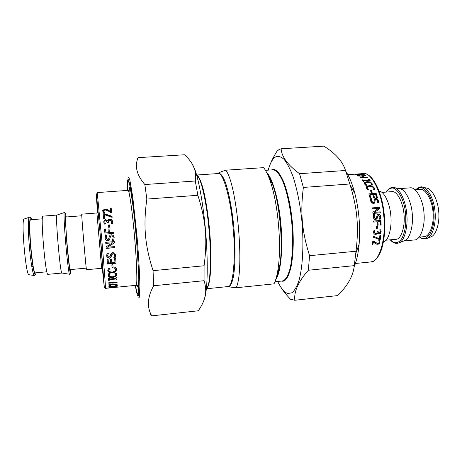 <?xml version="1.0" encoding="UTF-8"?>
<svg xmlns="http://www.w3.org/2000/svg" width="462" height="462" viewBox="0 0 462 462"><rect width="100%" height="100%" fill="white"/><g stroke="black" fill="none" stroke-linecap="round" stroke-linejoin="round"><path stroke-width="0.69" d="M227.096 286.659L236.186 287.762L274.024 283.853C275.41 281.196 276.588 277.246 277.558 272.008L279.418 267.313C278.569 271.956 277.477 275.583 276.155 278.182M217.556 173.597L217.7 173.498C219.034 172.586 221.708 171.489 225.722 170.201C237 183.535 244.785 270.53 236.186 287.762M225.722 170.201L263.565 167.648C265.563 169.993 267.596 173.937 269.652 179.481C278.286 202.841 282.097 247.447 277.558 272.008M380.555 235.1L380.076 239.299L378.979 239.397L373.325 237.075M378.979 239.397L373.313 237.197L373.406 236.18L379.516 238.802L379.908 235.158L380.769 235.083L380.266 239.53L379.175 239.634M377.252 226.016L377.235 228.788L376.542 228.846M377.437 228.904L376.542 228.985L376.559 226.074L377.454 225.999L377.235 228.788M378.505 215.344L377.471 216.453L377.217 218.076L375.254 219.785M378.078 214.304L378.314 214.276C379.625 214.281 380.411 215.09 380.665 216.701L380.359 219.052L379.389 219.138M373.539 214.622L374.59 214.535L373.873 217.088L375.219 218.717M374.053 219.213L373.227 217.221L373.55 214.593L374.78 214.489L374.07 217.071L375.439 218.717L376.495 217.654L377.229 214.853L378.505 214.229C379.822 214.235 380.607 215.055 380.861 216.69L380.561 219.063L379.394 219.167L380.024 216.828L378.719 215.309L377.673 216.43L377.414 218.076L375.664 219.791L374.053 219.213M375.236 199.746L374.48 203.124M374.336 199.082L375.473 198.608C376.79 198.596 377.685 199.33 378.153 200.797L378.205 202.812M370.645 198.937L371.76 198.851L371.361 201.161L372.95 202.662L373.683 202.31M371.789 202.945L370.697 201.103L370.691 198.729L371.916 198.631L371.529 200.964L373.123 202.483L373.718 202.275L374.047 201.496L374.428 198.949L375.635 198.389C376.957 198.377 377.852 199.116 378.326 200.6L378.338 202.801L377.171 202.899L377.5 200.733L375.987 199.353L375.363 199.59L374.434 203.165L373.492 203.488L371.789 202.945M370.507 190.598L371.148 190.552L371.898 192.596M372.129 192.579L371.24 192.648L370.397 190.309L371.281 190.24L372.129 192.579M371.148 190.552L371.281 190.24M365.217 183.333L365.257 184.24L366.458 185.372M371.119 185.019L371.315 184.43M364.281 183.085L366.978 182.005L370.056 182.34L371.916 183.743L372.17 184.944M365.188 184.771L364.518 183.916L364.362 182.715L367.059 181.606L370.143 181.947L372.014 183.368L372.291 184.24L372.216 184.939L371.055 185.025L371.194 183.426L369.854 182.45L367.434 182.213L365.28 183.079L365.355 183.859L367.094 185.326L365.939 185.412L365.188 184.771M366.112 185.152L366.216 184.783M372.187 184.609L372.291 184.24M365.448 175.843L365.465 175.525L365.858 175.814L363.074 176.016L363.04 176.467L364.275 177.547M362.387 176.201L363.063 176.149M367.157 177.402L367.198 176.986L367.585 177.373L360.441 177.893L360.06 177.506L363.559 177.252L362.231 176.074L358.368 176.039L365.465 175.525M364.362 177.604L364.403 177.189L367.198 176.986M363.074 176.016L364.403 177.189M363.513 177.668L363.559 177.252M362.462 174.041L355.428 174.544L359.794 173.856L353.418 174.284L360.406 173.787L356.543 174.347L362.462 174.041M356.953 175.231L357.657 175.063L357.64 175.508M363.738 174.988L364.506 175.317M357.709 175.531L356.728 174.919L359.361 174.422L362.404 174.359L364.657 175.034L363.496 175.393L363.519 174.786L359.759 174.567L357.657 174.977L359.621 175.67L357.709 175.531M368.843 179.805L369.282 179.36L370.368 180.885L369.635 180.937L369.282 180.417L363.554 180.838L363.571 181.387M369.213 179.776L370.033 180.908M362.393 180.278L363.12 180.729L368.838 180.307L368.555 179.412L369.282 179.36M363.554 180.838L363.9 181.364L363.167 181.416L362.104 179.885L362.837 179.833L363.19 180.313L368.913 179.897M363.12 180.729L363.19 180.313M362.768 180.249L362.837 179.833M367.325 187.474L367.313 188.508L368.601 189.934M366.406 187.087L369.132 185.88L372.205 186.319L374.006 188.005L374.237 189.01L374.364 188.692L374.255 189.501L373.088 189.593L373.261 189.201M374.237 189.01L374.191 189.507M369.063 189.899L367.948 189.986L367.226 189.235L366.591 188.23L366.539 186.7L369.242 185.522L372.32 185.967L374.128 187.67L374.364 188.692M368.127 189.582L368.254 189.258L369.086 189.836M373.088 189.593L373.302 187.728L372.008 186.561L369.588 186.25L367.429 187.174L367.429 188.178L368.254 189.258M374.232 197.459L373.556 194.41L374.468 197.505L373.602 197.574L372.69 194.479L369.975 194.693L370.726 198.036M368.913 194.15L375.993 193.595L377.183 197.528M369.975 194.693L370.94 198.019L370.074 198.088L368.832 193.896L376.137 193.324L377.402 197.511L376.536 197.58L375.56 194.254L373.556 194.41M372.205 208.004L379.36 207.415L379.591 208.841L374.203 212.405L380.024 211.914L380.139 212.826M380.336 212.809L372.973 213.432L372.828 212.272L378.69 208.322L372.343 208.847L372.187 207.9L379.545 207.294L379.781 208.737L374.393 212.335L380.22 211.844L380.336 212.809M380.786 220.42L380.931 224.988L380.266 225.046M380.931 224.988L380.266 225.138L380.168 221.517L377.893 221.662L378.193 225.173L377.321 225.248L377.223 221.772L373.671 222.026M377.991 225.098L377.321 225.156M377.223 221.772L373.671 222.083L373.625 221.038L380.988 220.403L381.133 225.063M377.893 221.662L378.193 225.173M380.168 221.517L378.095 221.696M377.881 231.341L378.401 232.796M374.838 230.082L374.174 231.959L374.896 233.322L375.843 233.501L376.934 232.963L377.275 231.393L378.089 231.323L378.563 232.929L380.041 232.594L380.313 231.67L379.752 229.851L380.792 229.758L381.162 231.67L380.653 233.27L379.25 234.043L378.349 233.841L377.702 232.831L377.096 233.876L375.704 234.505L374.093 234.009L373.515 232.247L374.047 230.151L375.086 230.059L374.37 232.109L374.722 233.2M377.702 232.831L375.508 234.332L374.041 233.963M380.653 229.77L380.959 231.52L380.451 233.102L379.054 233.87L378.095 233.628M379.729 240.54L379.81 241.915C379.527 243.145 378.742 243.838 377.454 243.988L376.062 243.797L373.377 241.545L372.817 244.675L372.21 244.727M372.996 244.964L372.147 245.039L372.846 241.037L373.879 240.945L375.387 242.383L377.754 243.416L378.724 243.012L379.163 242.192L378.8 240.621L379.839 240.529L379.995 242.18C379.712 243.422 378.927 244.121 377.639 244.271L376.247 244.08L373.567 241.799L372.817 244.675M379.1 191.216C384.089 191.002 390.09 203.765 390.829 215.714C392.146 227.818 388.311 241.291 383.425 241.874M381.964 192.411L391.886 191.638C396.841 190.471 403.314 202.697 404.007 214.599C405.353 226.663 400.952 239.639 395.957 239.293L386.047 240.217M399.809 188.756L400.514 188.906C405.861 189.894 411.538 202.489 412.26 213.866C413.502 225.392 409.961 238.698 404.92 240.517L404.25 240.783M399.387 188.669L410.042 187.849C415.783 186.556 423.221 199.873 423.954 212.89C425.45 226.085 420.27 240.292 414.495 239.945L403.852 240.945M415.119 189.83L420.05 189.443C425.427 188.259 432.345 200.329 432.998 212.122C434.361 224.07 429.493 236.971 424.087 236.671L419.161 237.133M426.264 187.982L426.986 188.138C432.432 189.183 438.051 200.976 438.709 211.608C439.888 222.366 436.272 234.887 431.144 236.787L430.457 237.058M103.165 214.131L104.441 214.033L112.047 216.551L112.127 217.348M104.227 214.605L104.579 218.399L103.575 218.48L103.136 213.842L104.429 213.744L112.035 216.297L112.145 217.354L104.227 214.605L104.591 218.399M104.441 214.033L104.429 213.744M108.564 225.161L109.598 225.081L109.864 227.928M109.598 225.081L109.881 228.003L108.83 228.089L108.547 225L109.598 224.913M109.263 236.55L110.037 235.233L111.273 234.788L113.178 235.395L114.154 237.514L113.716 240.338L112.289 240.459L113.178 237.664C113.023 236.411 112.485 235.822 111.567 235.891L110.915 236.088L110.337 237.046L109.419 240.09L107.9 240.771L106.664 240.552M106.22 237.058L106.168 237.988L107.681 239.616L108.258 239.46M105.215 236.729L105.521 235.597L106.901 235.528M110.383 236.844L109.43 240.096L107.588 240.789C106.22 240.633 105.417 239.743 105.18 238.126L105.527 235.545L106.901 235.429L106.173 237.965L107.692 239.611L108.945 238.38L109.251 236.602L110.048 235.175L111.284 234.731L113.19 235.343L114.166 237.497L113.733 240.344L112.289 240.471M115.535 254.649L115.096 257.617L113.802 257.732M108.322 253.268L107.652 255.752M114.564 254.937L114.305 254.129L113.011 253.505L111.769 254.608L110.828 257.444L109.309 258.085L106.93 256.791L106.664 255.948M114.657 253.124L115.604 255.163L115.13 257.819L113.692 257.952L114.616 255.33L114.328 254.291L113.04 253.661L111.798 254.776L110.857 257.64L109.338 258.287L106.959 256.988L106.653 255.844L107.022 253.384L108.397 253.257L107.646 255.682L107.86 256.497L109.13 257.207L110.395 256.046L110.718 254.36L112.768 252.547L114.657 253.124M112.872 264.714L113.04 267.071L112.018 267.169M111.85 264.813L112.89 264.714L113.075 267.377L112.035 267.475L111.85 264.813M113.04 267.071L113.075 267.377M115.922 274.607L115.102 273.065M109.702 273.579L109.067 275.138M116.874 274.347L115.858 276.161L112.636 277.113L109.379 276.784L108.125 275.398M116.609 273.712L116.915 274.705L115.898 276.559L112.682 277.523L109.419 277.188L108.229 276.028L108.726 273.671L110.095 273.544L109.096 275.444L110.048 276.576L112.636 276.807L115.165 276.068L115.939 274.792L114.738 273.1L116.083 272.973L116.609 273.712M115.413 273.348L115.46 273.718M117.111 283.945L117.152 284.326L108.853 285.141L108.836 284.759L112.099 284.442L112.041 282.935L111.995 282.467L108.737 282.79M113.075 284.24L112.099 284.338M112.041 282.935L108.761 283.252L108.737 282.767L117.094 281.947L117.111 282.438L117.065 281.97L112.982 282.374L113.08 284.344L117.146 283.939L117.152 284.326M112.982 282.374L113.08 284.344M117.111 282.438L113.028 282.836M108.911 287.295L117.111 286.48L110.008 287.774L117.013 287.139L108.87 287.947L115.396 286.815L108.911 287.295M108.143 275.647L108.229 276.028M109.673 287.924L116.921 287.197M108.859 287.999L109.673 287.93M116.285 285.071L116.17 284.759M109.765 285.389L109.638 285.678M109.731 286.261L108.818 285.984M117.181 285.112L116.314 285.603M117.059 285.008L117.296 285.395L116.205 286.145L113.028 286.671L109.892 286.769L108.743 286.238L109.419 285.424L110.747 285.291L109.708 286.232L113.034 286.434L116.349 285.487L115.275 284.846L117.059 285.008M115.91 284.783L115.939 285.077M109.327 278.395L109.384 279.019L116.089 278.367L116.06 277.749L116.915 277.662L117.001 279.498L116.147 279.585L116.118 279.002L109.419 279.649L109.454 280.232L108.593 280.318L108.478 278.476L109.344 278.395L109.384 279.019M116.118 279.002L116.072 278.569L109.379 279.221L109.413 279.799L108.576 279.88M116.892 277.668L116.955 279.065L116.124 279.146M109.413 279.799L109.454 280.232M109.379 279.221L109.419 279.649M116.955 279.065L117.001 279.498M116.574 269.306L115.587 271.483L112.358 272.557L109.067 272.106L107.773 270.437M115.598 269.444L114.657 267.804M109.448 268.289L108.726 270.201M116.297 268.549L116.62 269.698L115.627 271.841L112.399 272.915L109.101 272.464L107.912 271.165L108.351 268.393L109.725 268.266L108.749 270.432L109.725 271.76L112.341 272.072L114.876 271.252L115.639 269.779L114.397 267.827L115.754 267.7L116.297 268.549M115.096 268.226L115.136 268.543M115.685 258.529L116.002 262.982L107.432 263.773M111.492 259.17L111.769 262.653L114.951 262.358L114.68 258.616L115.696 258.524L116.037 263.248L107.45 264.039L107.086 259.309L108.108 259.217L108.391 262.965L110.753 262.751L110.487 259.257L111.509 259.165L111.769 262.653M108.108 259.217L108.391 262.965M114.761 246.61L114.859 247.649L106.202 248.412L106.075 246.818L112.647 242.81L105.786 243.37M114.836 247.557L106.196 248.319M114.345 241.603L114.449 242.833L107.3 247.182L114.778 246.61L114.859 247.649M112.647 242.81L105.786 243.405L105.7 242.348L114.362 241.603L114.466 242.868L107.311 247.262M104.556 229.216L105.573 229.135L105.913 232.975L108.356 232.773L108.027 228.967L109.055 228.886L109.384 232.605L113.548 232.259L113.652 233.379L104.99 234.107L104.545 229.094L105.573 229.008L105.919 232.9L108.362 232.692M108.039 229.088L109.049 229.008L109.379 232.686L113.542 232.34L113.635 233.379M104.735 222.049L105.579 224.006M108.351 221.783L108.391 222.361L107.444 222.441L105.815 220.617L104.914 221.096L104.735 222.072L105.677 223.995L104.447 224.093L103.725 222.066L104.066 220.386L105.596 219.577L107.744 220.842L108.206 219.756L109.742 219.092L111.746 219.617L112.728 221.465L112.468 223.527L111.186 223.775L111.74 221.61L111.14 220.466L109.76 220.149L108.558 220.715L108.403 222.361M111.244 223.77L111.746 221.916M103.719 221.962L104.077 220.605L105.607 219.802L107.75 221.05L108.212 219.976L109.754 219.323L111.752 219.837L112.751 221.945M110.245 208.651L111.209 208.576L111.613 212.324M102.697 211.186L104.874 209.321L106.618 209.523L110.562 211.844L110.204 208.304L111.192 208.229L111.631 212.324L110.418 212.416L108.189 210.932L105.001 209.858L103.702 210.764L104.603 212.722L103.378 212.815L102.708 210.51L104.851 208.98L106.595 209.182L110.551 211.538M103.707 211.319L104.383 212.739M111.209 208.576L111.192 208.229M108.166 210.268L108.148 209.939M106.618 209.523L106.595 209.182M104.077 212.347L104.06 212.041M101.64 268.301L86.521 269.716C86.18 271.258 81.185 212.815 81.774 214.154L96.91 212.982L101.64 268.301L102.304 268.335M137.081 284.915L138.219 288.022L138.837 288.034M130.405 188.178L129.764 187.254L129.522 187.48M70.224 269.612L70.207 269.617C69.115 271.136 64.38 215.829 65.714 217.019L81.791 215.766M61.931 273.036C60.285 274.774 55.053 213.744 56.976 215.055L42.937 216.135C40.263 214.876 45.524 276.172 47.909 274.347L61.931 273.036M35.32 272.857L35.279 272.869C32.502 274.561 27.697 218.665 30.74 219.739L42.337 218.832M29.453 217.204C28.107 215.991 28.015 231.485 29.337 246.055C30.486 261.088 33.31 277.136 34.442 275.583L29.042 274.717C25.814 276.75 20.726 217.648 24.278 218.971L29.453 217.204L30.313 217.614L29.585 223.891L30.515 245.969C28.823 227.033 29.632 211.919 31.589 219.669M137.526 158.339L138.051 157.657C134.5 166.233 136.769 175.19 144.86 184.54L146.835 199.082C143.151 225.514 144.843 245.143 153.055 270.657L153.655 285.741C147.349 297.205 146.725 307.242 151.784 315.852L150.502 314.466M192.019 163.635L194.941 169.739C199.278 181.404 203.702 208.264 205.607 231.364C207.692 254.77 207.877 282.138 205.578 294.282C205.024 297.309 204.389 299.526 203.673 300.929M151.738 315.858L198.29 310.782C202.212 305.151 204.562 299.826 205.353 294.802C206.104 290.494 205.677 285.793 204.071 280.694L204.083 265.771C207.571 239.541 205.873 220.449 197.863 195.282L195.276 181.006C195.94 176.576 195.697 172.626 194.542 169.144C193.047 164.345 189.72 159.557 184.563 154.77L138.051 157.657M153.055 270.657L204.083 265.771M204.071 280.694L153.655 285.741M197.863 195.282L146.835 199.082M144.86 184.54L195.276 181.006M151.784 315.852L198.29 310.782M294.687 300.277L337.526 295.605C347.667 285.88 353.251 275.895 354.279 265.65L356.017 251.236C358.974 226.53 357.334 208.443 350.086 184.835L345.507 170.484C342.7 161.394 335.476 153.28 323.822 146.142L281.127 148.787C281.624 156.762 287.768 165.067 299.561 173.7L303.361 187.439C300.208 212.624 301.9 231.335 309.575 255.682L308.339 270.253C298.337 281.589 293.838 291.591 294.843 300.26L290.529 299.266C286.342 294.906 283.091 290.846 280.781 287.093M278.424 271.893L277.98 270.946M270.247 180.457L270.53 179.447M277.691 281.468C281.289 288.865 284.765 292.873 288.115 293.486L291.967 292.758C294.56 290.679 296.916 286.544 299.029 280.359C302.933 266.21 303.823 242.66 301.975 221.922C300.392 205.688 297.459 190.696 293.174 176.946C290.205 169.04 287.156 163.155 284.02 159.292C280.988 156.693 278.234 155.873 275.768 156.826C272.834 158.327 270.305 162.763 268.179 170.137M270.322 163.946C271.881 160.048 274.151 155.746 277.125 151.045L279.071 149.538L281.127 148.787M299.561 173.7L345.507 170.484M349.815 183.98L303.361 187.439M294.843 300.26L337.526 295.605M354.279 265.65L308.339 270.253M309.575 255.682L356.017 251.236M196.795 175.606L198.181 176.836C202.189 182.12 207.236 207.744 209.038 230.116C211.273 253.176 210.712 280.815 207.571 286.74L206.416 288.184M196.65 175.092C198.487 175.751 200.554 179.978 202.847 187.78C205.827 199.064 208.35 215.956 209.673 231.156C210.66 243.156 211.059 254.735 210.857 265.887C210.198 279.903 208.697 287.508 206.358 288.721M196.627 175.023L218.104 173.556C222.834 170.923 230.983 199.723 233.114 228.072C236.134 257.23 232.969 288.629 227.766 286.59L206.352 288.79M217.7 173.498C219.756 172.413 222.407 174.925 225.248 182.045C229.065 192.625 232.369 211.122 233.893 227.997C235.377 244.883 235.429 264.045 233.587 275.745C232.086 283.72 229.955 287.145 227.772 286.856L227.217 286.648M266.695 172.569C272.707 177.928 279.187 202.512 280.867 224.006C283.16 246.154 280.977 272.961 275.82 279.319M267.227 173.631C268.971 175.982 270.657 179.372 272.28 183.789L272.28 183.789C279.88 202.847 283.697 247.228 279.418 267.313C278.54 272.095 277.448 275.733 276.143 278.228M265.448 170.328L272.788 169.825C275.831 169.802 279.106 173.481 282.611 180.867C287.121 191.724 290.54 208.772 291.886 224.151C293.191 239.761 292.677 257.259 290.055 268.624C287.838 276.409 285.25 280.532 282.288 280.994L274.965 281.745M272.02 169.877C275.571 168.133 279.539 172.332 283.928 182.478C288.19 194.138 291.014 207.652 292.406 223.019C293.838 238.871 293.451 253.199 291.245 266.02C288.617 277.223 285.377 282.242 281.52 281.075M365.257 184.24L365.355 183.859M371.916 183.743L372.014 183.368M370.056 182.34L370.143 181.947M366.978 182.005L367.059 181.606M364.53 182.756L364.616 182.357M357.802 175.56L357.813 175.196M364.31 175.19L364.322 174.728M356.999 175.213L356.999 174.752M367.313 188.508L367.429 188.178M374.006 188.005L374.128 187.67M372.205 186.319L372.32 185.967M369.132 185.88L369.242 185.522M366.643 186.746L366.759 186.394M347.817 174.682L363.08 173.591C371.113 171.235 382.334 193.463 383.726 215.465C386.532 238.028 379.088 263.103 370.628 261.96L355.405 263.479M386.376 192.065C387.832 189.888 389.374 188.64 391.014 188.311C396.512 185.782 404.695 199.705 405.521 213.952C406.387 224.07 405.099 232.351 401.657 238.79C398.215 243.647 394.479 243.988 390.454 239.807M393.757 187.485L394.386 187.624C399.878 188.45 405.931 201.784 406.727 213.831C408.252 226.189 404.487 241.112 399.104 242.821L398.51 243.064M415.962 189.761L419.3 187.907C424.896 185.568 433.033 198.429 433.766 211.579C435.88 228.638 427.044 243.618 420.004 237.052M422.17 187.11L422.817 187.254C428.355 188.155 434.263 200.416 434.979 211.457C436.405 222.782 432.605 236.567 427.183 238.363L426.57 238.617M116.874 274.364L116.915 274.705M109.055 275.057L109.096 275.444M109.39 273.96L109.43 274.336M109.379 276.784L109.419 277.188M112.636 277.113L112.682 277.523M115.858 276.161L115.898 276.559M116.303 284.996L116.343 285.435M109.638 285.655L109.685 286.145M110.037 285.36L110.066 285.672M109.858 286.359L109.892 286.769M116.164 285.741L116.205 286.145M116.58 269.363L116.62 269.698M108.714 270.097L108.749 270.432M109.032 268.844L109.072 269.161M109.067 272.106L109.101 272.464M112.358 272.557L112.399 272.915M115.587 271.483L115.627 271.841M104.874 209.321L104.851 208.98M103.713 211.423L103.69 211.099M104.343 287.041C104.886 288.328 105.249 288.762 105.423 288.352C105.867 290.488 103.915 264.177 101.779 239.478L97.239 192.579L127.991 190.379C129.065 188.363 132.588 212.953 134.54 236.688C136.764 261.14 137.537 287.318 136.105 285.302L116.95 287.208M96.91 212.982L97.563 212.838C96.339 196.783 95.992 190.875 96.541 195.103L100.681 239.593L104.296 287.399L102.321 268.33M102.737 269.196L100.52 239.98M138.132 287.035C138.438 287.3 138.687 286.735 138.871 285.331M130.717 189.882C129.793 186.977 129.233 187.976 129.048 192.879M70.726 269.565L70.547 273.383C70.16 275.219 68.099 258.553 66.811 242.833L65.171 216.759C65.13 212.035 65.483 212.104 66.233 216.978M69.566 274.266C69.144 276.08 67.002 258.997 65.691 242.914C64.322 227.316 63.589 210.972 64.293 212.543L65.078 212.965L66.805 242.833L70.276 273.683L69.566 274.266L61.954 273.025M36.128 272.788L35.476 274.688C34.419 276.438 31.653 260.77 30.521 245.969L33.42 268.896L35.216 275.034L34.442 275.583M127.194 190.436C127.165 184.28 127.385 180.717 127.853 179.753L128.54 179.758L130.758 188.866C132.611 199.873 134.783 218.965 136.29 236.307L138.837 275.115L138.97 291.863C138.727 294.768 138.369 296.13 137.901 295.963C137.266 295.409 136.4 291.88 135.302 285.377M138.606 297.886L139.281 297.326L139.87 286.683C139.761 274.492 138.548 254.192 137 236.203L132.727 196.772L129.955 180.688C129.221 178.147 128.638 177.165 128.217 177.755M135.476 285.36C136.423 290.696 137.174 293.595 137.74 294.051L138.438 293.127L138.796 279.192C138.34 263.242 136.752 241.314 134.852 222.309L133.258 207.842L130.105 186.648C129.239 182.9 128.557 181.196 128.072 181.543C127.674 182.704 127.437 185.666 127.368 190.425M345.847 171.385C349.382 176.79 352.367 184.072 354.799 193.232C359.026 209.794 360.47 226.721 359.141 244.011C358.298 253.326 356.635 260.92 354.14 266.788M267.203 173.591C268.913 175.831 270.605 179.233 272.28 183.789L269.652 179.481M371.136 184.996L371.234 184.638M364.281 183.062L364.362 182.715M366.424 187.058L366.539 186.7M373.694 241.863L374.029 242.279M363.08 173.591C372.337 172.401 382.236 191.643 384.32 215.425C385.47 229.626 384.355 241.459 380.971 250.935C376.992 260.129 374.145 261.186 370.628 261.96M400.514 188.906L394.386 187.624C393.052 186.833 388.808 187.474 386.151 192.082M390.228 239.824C393.087 243.104 396.044 244.103 399.104 242.821L404.92 240.517M426.986 188.138L422.817 187.254C421.35 186.232 418.924 187.081 415.54 189.795M419.583 237.093C422.101 239.056 424.636 239.478 427.183 238.363L431.144 236.787M115.812 273.978L115.852 274.353M116.268 284.869L116.314 285.354M115.483 268.884L115.517 269.202M107.871 270.819L107.912 271.165M102.731 210.839L102.708 210.51M105.423 288.352L108.841 288.011M136.105 285.302L136.839 285.273M128.719 190.28L127.991 190.379M129.764 187.254L130.226 187.226M70.207 269.617L86.261 268.122M56.999 215.055L64.293 212.543M35.279 272.869L46.864 271.789M31.751 266.378L32.946 266.268M67.683 263.103L68.803 262.999M28.367 226.732L29.562 226.64M64.328 223.868L65.448 223.775M194.941 169.739L194.542 169.144M205.578 294.282L205.353 294.802M350.086 184.835L354.799 193.232C359.032 209.921 360.481 226.848 359.141 244.011L355.861 253.257"/></g></svg>
